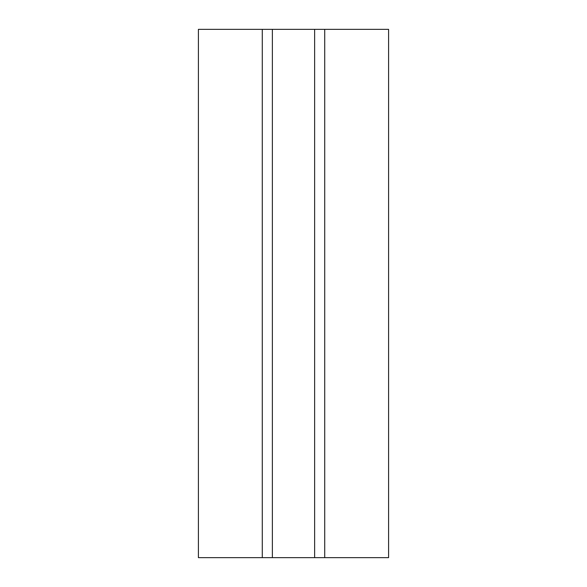 <?xml version="1.0" encoding="UTF-8"?>
<svg xmlns="http://www.w3.org/2000/svg" width="587" height="587" viewBox="0 0 587 587"><rect width="100%" height="100%" fill="white"/><g stroke="black" fill="none" stroke-linecap="round" stroke-linejoin="round"><path stroke-width="0.88" d="M324.721 557.65L324.721 29.35L388.594 29.35L388.594 557.65L272.368 557.65L272.368 29.35L198.406 29.35L198.406 557.65L262.279 557.65L262.279 29.35M324.721 29.35L272.368 29.35M272.368 557.65L262.279 557.65M314.632 557.65L314.632 29.35"/></g></svg>

